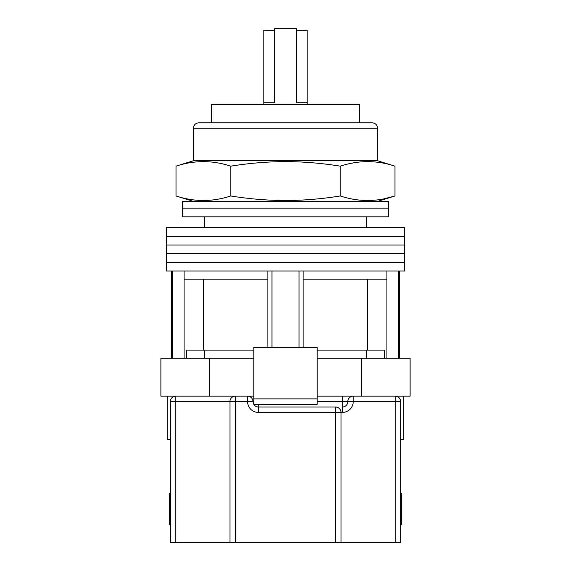 <?xml version="1.0" encoding="UTF-8"?>
<svg xmlns="http://www.w3.org/2000/svg" width="571" height="571" viewBox="0 0 571 571"><rect width="100%" height="100%" fill="white"/><g stroke="black" fill="none" stroke-linecap="round" stroke-linejoin="round"><path stroke-width="0.86" d="M285.5 262.339L404.696 262.339L404.696 271.004L166.304 271.004L166.304 262.339L404.696 262.339L404.696 253.667L285.5 253.667L404.696 253.667L404.696 245.002L285.5 245.002L404.696 245.002L404.696 236.33L285.5 236.33L404.696 236.33L404.696 227.665L166.304 227.665L166.304 236.33L285.5 236.33L166.304 236.33L166.304 245.002L285.5 245.002L166.304 245.002L166.304 253.667L285.5 253.667L166.304 253.667L166.304 262.339L285.5 262.339M271.953 347.404L271.953 271.004M172.528 358.238L172.528 271.004M398.472 358.238L398.472 271.004M299.047 347.404L299.047 271.004M384.376 358.238L384.376 350.109L317.198 350.109M253.802 350.109L186.624 350.109L186.624 358.238M386.924 358.238L386.924 279.133L303.108 279.133L303.108 271.004M386.924 279.133L386.924 271.004M303.108 347.404L303.108 279.133M267.892 347.404L267.892 279.133L184.076 279.133L184.076 271.004M267.892 279.133L267.892 271.004M184.076 358.238L184.076 279.133M203.39 279.133L203.39 350.109M367.61 279.133L367.61 350.109M285.5 208.158L388.444 208.158L388.444 216.823L182.556 216.823L182.556 208.158L388.444 208.158L388.444 201.385L182.556 201.385L182.556 208.158L285.5 208.158M403.34 396.16L403.34 439.506L400.635 439.506M253.802 358.238L160.886 358.238L160.886 396.16L247.571 396.16A5.417 5.417 0 0 1 252.989 401.584A5.417 5.417 0 0 0 258.413 407.002L335.62 407.002C338.881 407.344 340.687 409.15 341.037 412.419L341.037 542.45L170.365 542.45L170.365 401.584A5.417 5.417 0 0 1 175.782 396.16L175.782 542.45M361.35 358.238L361.35 396.16L410.114 396.16L410.114 358.238L317.198 358.238M361.35 396.16L317.198 396.16M253.802 396.16L247.571 396.16A5.417 5.417 0 0 1 252.989 401.584A5.417 5.417 0 0 0 258.413 407.002L258.413 404.289M209.65 358.238L209.65 396.16M317.198 398.872L317.198 347.404L253.802 347.404L253.802 398.872L317.198 398.872L317.198 404.289L253.802 404.289L253.802 398.872M170.365 439.506L167.66 439.506L167.66 396.16M400.635 524.842L401.72 524.842L401.72 493.687L400.635 493.687M170.365 493.687L169.28 493.687L169.28 524.842L170.365 524.842M395.218 542.45L395.218 401.584L400.635 401.584C400.285 398.315 398.479 396.51 395.218 396.16A5.417 5.417 0 0 1 400.635 401.584L400.635 542.45L341.037 542.45M229.963 542.45L229.963 401.584A5.417 5.417 0 0 1 235.38 396.16L235.38 542.45M335.62 542.45L335.62 412.419L341.037 412.419A5.417 5.417 0 0 0 335.62 407.002A5.417 5.417 0 0 1 341.037 412.419L342.386 412.419A10.835 10.835 0 0 0 353.228 401.584L395.218 401.584L395.218 396.16M317.198 401.584L342.386 401.584L342.386 407.002A5.417 5.417 0 0 0 347.81 401.584A5.417 5.417 0 0 1 353.228 396.16L353.228 401.584L347.81 401.584A5.417 5.417 0 0 1 353.228 396.16M384.033 198.815L394.982 195.967C376.739 201.998 358.488 201.998 340.245 195.967C322.044 198.922 303.801 200.45 285.5 200.542C267.264 200.45 249.013 198.929 230.755 195.967C212.512 201.998 194.261 201.998 176.018 195.967L176.018 166.168C194.261 160.137 212.512 160.137 230.755 166.168C249.013 163.206 267.264 161.686 285.5 161.593C303.801 161.686 322.044 163.213 340.245 166.168C358.488 160.137 376.739 160.137 394.982 166.168L394.982 195.967L377.609 201.385M394.982 166.168L377.609 160.751L193.391 160.751L193.391 128.239C193.712 124.949 195.518 123.143 198.815 122.822L372.185 122.822C375.482 123.143 377.288 124.949 377.609 128.239L193.391 128.239M340.245 166.168L340.245 195.967M230.755 166.168L230.755 195.967M211.677 122.822L211.677 104.4L359.323 104.4L359.323 122.822M296.335 30.177L307.169 30.177L307.169 102.78L296.335 102.78L296.335 28.55L274.665 28.55L274.665 102.78L263.831 102.78L263.831 104.4M274.665 30.177L263.831 30.177L263.831 102.78M307.169 102.78L307.169 104.4M335.62 407.002L335.62 412.419L258.413 412.419A10.835 10.835 0 0 1 247.571 401.584L170.365 401.584M253.802 401.584L247.571 401.584L247.571 396.16M342.386 412.419L342.386 407.002A5.417 5.417 0 0 0 347.81 401.584L342.386 401.584L342.386 396.16M258.413 412.419L258.413 407.002M366.768 216.823L366.768 227.665M171.721 358.238L171.721 271.004M399.279 358.238L399.279 271.004M204.232 216.823L204.232 227.665M366.768 358.238L366.768 350.109M204.232 358.238L204.232 350.109M377.609 160.751L377.609 128.239M193.391 160.751L176.018 166.168M193.391 201.385L176.018 195.967"/></g></svg>
